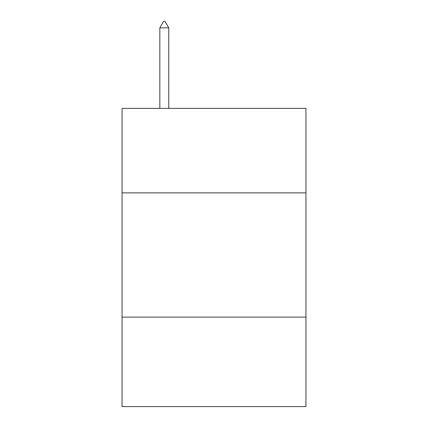 <?xml version="1.0" encoding="UTF-8"?>
<svg xmlns="http://www.w3.org/2000/svg" width="428" height="428" viewBox="0 0 428 428"><rect width="100%" height="100%" fill="white"/><g stroke="black" fill="none" stroke-linecap="round" stroke-linejoin="round"><path stroke-width="0.64" d="M305.95 192.878L305.95 108.38L122.05 108.38L122.05 192.878L305.95 192.878L305.95 406.6L122.05 406.6L122.05 192.878M305.95 317.132L122.05 317.132M168.771 27.863L165.042 21.4L163.549 21.4L159.826 27.863L168.771 27.863L168.771 108.38M159.826 27.863L159.826 108.38"/></g></svg>

